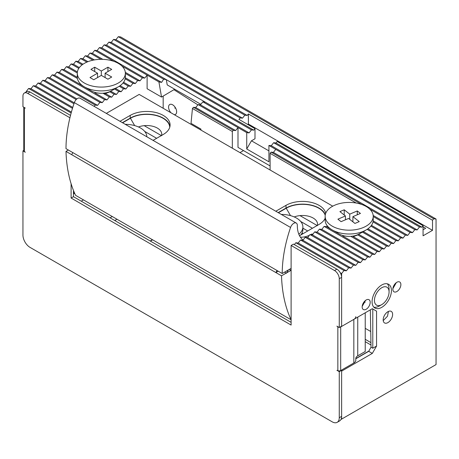<?xml version="1.0" encoding="UTF-8"?>
<svg xmlns="http://www.w3.org/2000/svg" width="459" height="459" viewBox="0 0 459 459"><rect width="100%" height="100%" fill="white"/><g stroke="black" fill="none" stroke-linecap="round" stroke-linejoin="round"><path stroke-width="0.69" d="M286.232 273.088L281.51 275.819A169.589 97.91 120 0 0 291.104 319.768L291.109 277.305M290.954 270.362L286.703 272.818M281.51 275.819L65.993 151.39A169.589 97.91 -60 0 0 75.586 195.339L291.104 319.768M65.993 151.39L68.351 150.024M278.206 271.183L275.848 272.543L277.024 270.5M71.656 154.66L72.838 152.612M302.028 233.149L302.992 233.706M317.158 225.524L299.985 215.615M161.356 135.577L144.189 125.663M302.877 228.186L307.714 230.98M312.436 228.255L300.708 221.485M156.634 138.302L144.677 131.4M71.105 183.755L71.105 198.041L291.109 325.064L291.109 245.467L334.548 270.546A6.678 3.856 60 0 1 339.264 278.722L339.264 327.514L336.906 326.154L337.853 326.969L337.853 370.579L336.906 370.31L339.264 371.67L339.264 417.736A10.018 5.783 60 0 1 337.193 422.32A10.018 5.783 60 0 1 332.184 421.827L30.03 247.378A10.018 5.783 60 0 1 22.95 235.111L22.95 150.885L25.308 152.25L24.367 151.43A2.002 1.159 180 0 1 23.782 150.615L23.782 107.211M24.367 151.43L24.367 107.819L25.308 108.094L22.95 106.729L22.95 96.097A6.678 3.856 60 0 1 24.333 93.045A6.678 3.856 60 0 1 27.672 93.372L69.923 117.768M24.367 107.819A2.002 1.159 180 0 1 23.822 107.234M22.95 150.885L23.782 150.409M337.193 422.32L339.551 420.96A10.018 5.783 -120 0 0 341.628 416.376L339.264 417.736M339.264 371.67L341.628 370.31L341.628 416.376M337.853 326.969A2.002 1.159 0 0 0 338.868 327.284M339.666 327.284A2.002 1.159 0 0 0 340.681 326.969L353.837 319.378A6.678 3.856 0 0 0 355.788 316.653M337.853 370.579A2.002 1.159 0 0 0 340.681 370.579L340.681 326.969M339.264 327.514L341.628 326.154L341.628 277.362A6.678 3.856 -120 0 0 336.906 269.181L334.548 270.546M291.109 245.467L293.473 244.108L336.906 269.181M71.105 198.041L73.469 196.681L291.109 322.333M73.469 190.451L73.469 196.681M27.672 93.372L30.03 92.012L70.514 115.381M30.03 92.012A6.678 3.856 -120 0 0 26.691 91.68L24.333 93.045M353.837 319.378L353.837 362.989L340.681 370.579M357.745 317.117L357.745 355.823L365.232 351.502L365.232 312.797M357.745 355.823A6.678 3.856 0 0 0 355.788 358.548L355.788 360.263A6.678 3.856 0 0 1 353.837 362.989M83.475 199.894L81.254 201.18M110.057 217.807L112.271 216.522M116.993 219.247L114.779 220.532M281.304 214.416A21.699 12.531 180 0 1 302.877 226.941L302.877 229.672A21.699 12.531 180 0 1 300.88 234.922M302.877 226.941A21.699 12.531 180 0 1 298.832 234.233M125.273 124.332A21.699 12.531 180 0 1 134.607 125.582A21.699 12.531 180 0 1 146.846 136.788M332.184 229.93L339.264 234.021A14.022 8.096 0 0 0 357.481 234.819A14.022 8.096 0 0 0 359.093 234.021L366.179 229.93A24.034 13.879 180 0 1 363.413 231.302A24.034 13.879 180 0 1 332.184 229.93A24.034 13.879 180 0 1 325.144 220.119L325.144 216.304A24.034 13.879 180 0 1 334.95 205.121A24.034 13.879 180 0 1 360.04 203.922A24.034 13.879 180 0 1 373.219 216.304A24.034 13.879 180 0 1 363.413 227.486A24.034 13.879 180 0 1 338.323 228.685A24.034 13.879 180 0 1 325.144 216.304M373.219 216.304L373.219 220.119A24.034 13.879 180 0 1 366.179 229.93M360.447 213.441L352.914 216.631L359.236 221.599L354.927 223.43L348.605 218.461L341.071 221.657L337.904 219.167L345.438 215.971L339.907 211.622L344.216 209.797L349.747 214.146L357.28 210.951L360.447 213.441M352.914 221.846L352.914 216.631M357.28 214.783L357.28 210.951M349.747 219.362L349.747 214.146M344.216 215.013L344.216 209.797M345.438 215.971L345.438 219.804M91.404 90.922L84.324 86.831L91.404 90.922A14.022 8.096 0 0 0 111.233 90.922L118.319 86.831A24.034 13.879 180 0 1 84.324 86.831L84.324 86.831A24.034 13.879 180 0 1 77.284 77.02L77.284 73.205A24.034 13.879 180 0 1 92.121 60.381A24.034 13.879 180 0 1 118.319 63.388A24.034 13.879 180 0 1 125.359 73.205A24.034 13.879 180 0 1 110.521 86.022A24.034 13.879 180 0 1 84.324 83.016A24.034 13.879 180 0 1 77.284 73.205M125.359 73.205L125.359 77.02A24.034 13.879 180 0 1 118.319 86.831M107.928 79.2L101.319 75.385L93.774 79.74L89.993 77.56L97.537 73.199L90.928 69.384L94.709 67.203L101.319 71.019L107.928 67.203L111.715 69.384L105.105 73.199L111.715 77.014L107.928 79.2M97.537 73.199L97.537 77.565M105.105 77.565L105.105 73.199M94.709 67.203L94.709 71.57M107.928 71.57L107.928 67.203M101.319 71.019L101.319 75.385M170.966 112.771A5.715 3.299 60 0 1 168.568 107.119A5.715 3.299 60 0 1 170.937 104.239A5.715 3.299 60 0 1 176.652 111.789A5.715 3.299 60 0 1 176.29 113.511A5.715 3.299 60 0 1 174.254 114.67M175.206 108.226L174.736 107.957L175.206 108.226M338.667 233.677L326.521 226.66L327.227 225.765M391.435 290.581A13.69 7.901 -60 0 1 385.462 304.357A13.69 7.901 -60 0 1 374.911 308.023A13.69 7.901 -60 0 1 372.077 301.758A13.69 7.901 -60 0 1 378.055 287.982A13.69 7.901 -60 0 1 388.601 284.316A13.69 7.901 -60 0 1 391.435 290.581M383.219 320.629L387.459 316.257L388.463 311.414M392.617 314.432A6.678 3.856 -60 0 1 389.702 321.151A6.678 3.856 -60 0 1 384.556 322.941A6.678 3.856 -60 0 1 383.173 319.883A6.678 3.856 -60 0 1 386.088 313.164A6.678 3.856 -60 0 1 391.234 311.374A6.678 3.856 -60 0 1 392.617 314.432M392.881 288.631L396.289 282.646M400.879 284.586A5.674 3.276 -60 0 1 398.401 290.295A5.674 3.276 -60 0 1 394.029 291.815A5.674 3.276 -60 0 1 392.852 289.216A5.674 3.276 -60 0 1 395.331 283.507A5.674 3.276 -60 0 1 399.703 281.987A5.674 3.276 -60 0 1 400.879 284.586M362.197 306.348L365.605 300.364M370.189 302.303A5.674 3.276 -60 0 1 367.711 308.012A5.674 3.276 -60 0 1 363.339 309.532A5.674 3.276 -60 0 1 362.162 306.933A5.674 3.276 -60 0 1 364.641 301.224A5.674 3.276 -60 0 1 369.013 299.704A5.674 3.276 -60 0 1 370.189 302.303M433.692 218.759L432.51 220.257L432.51 230.343L423.066 235.794L423.066 225.708L421.884 227.205L419.526 226.935L417.168 229.93L414.804 229.661L412.446 232.656L410.082 232.386L407.724 235.381L405.36 235.111L403.002 238.112L400.644 237.837L398.28 240.837L395.922 240.562L393.558 243.563L391.2 243.287L388.836 246.288L386.478 246.013L384.12 249.013L381.756 248.738L379.398 251.739L377.034 251.463L374.676 254.464L372.312 254.188L369.954 257.189L367.596 256.92L365.232 259.914L362.874 259.645L360.51 262.64L358.152 262.37L355.788 265.365L353.43 265.095L351.072 268.09L348.708 267.821L346.35 270.816L343.986 270.546L341.628 273.547L341.628 326.424L372.312 308.706L376.564 311.162L376.564 346.052L372.312 353.407L341.628 371.124L341.628 419.101L340.934 419.497L436.05 364.584L436.05 219.029L120.677 36.95L118.319 36.68L433.692 218.759L436.05 219.029M341.628 419.101L436.05 364.584M118.319 36.68L115.955 39.675L113.597 39.405L111.233 42.4L108.875 42.13L240.12 117.906L238.944 119.403L254.992 128.669L253.816 130.172L106.517 45.125L108.875 42.13M26.662 91.697L26.255 91.467L28.613 88.467L30.977 88.742L33.335 85.741L35.699 86.017L38.057 83.016L40.421 83.286L42.779 80.291L45.137 80.56L47.501 77.565L49.859 77.835L52.223 74.84L54.581 75.11L56.945 72.115L59.303 72.384L61.661 69.389L64.025 69.659L66.383 66.664L68.747 66.934L71.105 63.933L73.469 64.208L75.827 61.208L78.185 61.483L80.549 58.482L82.907 58.758L85.271 55.757L87.629 56.032L89.993 53.032L92.351 53.307L94.709 50.306L97.073 50.582L99.431 47.581L101.795 47.856L104.153 44.856L106.517 45.125M26.255 91.467L26.255 91.932M115.955 39.675L247.206 115.45L248.382 113.952L432.51 220.257M355.788 358.783L368.703 351.324L372.312 353.407M368.703 351.324L371.015 347.211L370.344 309.842M376.564 311.162L372.788 308.982L372.788 348.232L371.015 347.211M372.788 348.232L376.564 346.052M372.788 308.982L372.312 308.706M341.628 273.547L340.28 272.766M423.066 225.708L277.184 141.481L276.002 142.984L273.644 142.709L271.28 145.71L268.922 145.434L268.922 161.792L246.73 148.98L246.73 132.622L237.997 127.579L237.997 147.402L270.104 165.94M423.066 229.775L425.648 228.289L423.066 226.798M268.922 150.885L251.452 140.804L246.73 148.98M254.992 128.669L254.992 138.756L251.452 140.804M247.676 124.446L248.382 124.039L432.51 230.343M248.382 124.039L248.382 113.952M73.469 193.411L73.939 193.681L73.939 191.621M247.206 115.45L244.842 115.18L113.597 39.405M150.42 241.107L152.64 239.827M368.864 351.037L355.788 358.588M365.232 339.321L370.935 342.615M150.185 240.975L152.405 239.69M370.734 331.507L365.232 328.334M294.357 244.618L295.831 242.742L298.195 243.018L300.553 240.017L302.911 240.292L305.275 237.292L307.633 237.567L309.997 234.566L312.355 234.836L314.719 231.841L317.077 232.111L319.435 229.116L321.799 229.385L324.157 226.39L326.521 226.66M295.831 242.742L343.986 270.546M421.884 227.205L276.002 142.984M244.842 115.18L242.484 118.175L240.12 117.906M163.169 96.12L163.169 108.267M73.939 193.681L74.645 193.273M101.795 47.856L161.591 82.379L158.917 81.926L161.534 97.067L147.115 88.742L147.115 75.11L144.757 78.11L142.393 77.835L140.035 80.836L137.671 80.56L135.313 83.561L132.955 83.286L130.591 86.286L128.233 86.017L125.869 89.012L123.511 88.742L121.147 91.737L118.789 91.467L116.431 94.462L114.067 94.193L111.709 97.188L109.345 96.918L106.987 99.913L104.623 99.643L102.265 102.638L99.907 102.368L97.543 105.369L95.185 105.094L94.175 106.373M28.613 88.467L71.145 113.017M242.484 118.175L111.233 42.4M356.224 203.039L270.104 153.312L270.104 170.008M298.195 243.018L346.35 270.816M270.104 153.312L271.045 152.113L273.409 152.388L275.767 149.387L268.922 145.434M419.526 226.935L273.644 142.709M246.73 132.622L249.094 132.898L251.452 129.897L253.816 130.172M197.927 104.882L174.099 89.809M232.334 148.2L232.334 131.504L192.453 108.479L191.024 123.356L200.939 129.082L200.939 130.075M243.494 150.575L239.971 152.612M114.067 94.193L109.953 91.817L110.946 91.301L116.431 94.462M114.538 89.012L118.789 91.467M158.917 81.926L99.431 47.581M161.534 97.067L174.718 89.23M30.977 88.742L71.403 112.082M271.045 152.113L361.726 204.467M369.684 209.063L410.082 232.386M407.724 235.381L373.173 215.437M300.553 240.017L348.708 267.821M379.398 251.739L353.281 236.66L357.813 234.916L360.464 233.229M251.452 129.897L202.895 101.864L200.388 104.778L198.179 104.589L237.997 127.579L235.639 130.58L233.275 130.304L232.334 131.504M200.388 104.778L249.094 132.898M417.168 229.93L271.28 145.71M200.807 104.291L167.219 84.904L166.313 79.654L163.639 79.2L104.153 44.856M202.895 101.864L205.11 102.053M198.179 104.589L195.666 107.504L193.457 107.314L192.453 108.479M111.709 97.188L105.421 93.561L109.953 91.817M115.484 88.467L121.147 91.737M163.639 79.2L161.591 82.379M33.335 85.741L72.488 108.347M105.421 93.561L103.269 93.407L109.345 96.918M273.409 152.388L412.446 232.656M405.36 235.111L373.219 216.55M302.911 240.292L351.072 268.09M367.957 228.783L393.558 243.563M391.2 243.287L367.097 229.374M235.639 130.58L195.666 107.504M414.804 229.661L275.767 149.387M193.457 107.314L233.275 130.304M119.237 86.269L123.511 88.742M144.757 78.11L97.073 50.582M35.699 86.017L72.774 107.417M78.185 61.483L82.97 64.243M120.097 85.678L125.869 89.012M82.127 64.851L75.827 61.208M403.002 238.112L373.178 220.894M305.275 237.292L353.43 265.095M388.836 246.288L363.344 231.566M370.872 226.098L395.922 240.562M142.393 77.835L121.824 65.958M113.866 61.368L94.709 50.306M38.057 83.016L73.956 103.745M80.549 58.482L86.849 62.12M123.012 82.999L128.233 86.017M79.332 67.593L73.469 64.208M400.644 237.837L373.018 221.892M307.633 237.567L355.788 265.365M386.478 246.013L362.398 232.111M371.451 225.346L398.28 240.837M140.035 80.836L125.313 72.333M102.827 59.354L92.351 53.307M40.421 83.286L74.266 102.833M82.907 58.758L87.956 61.672M123.591 82.241L130.591 86.286M78.787 68.374L71.105 63.933M309.997 234.566L358.152 262.37M384.12 249.013L358.806 234.4M137.671 80.56L125.359 73.451M100.894 59.326L89.993 53.032M42.779 80.291L76.177 99.574M85.271 55.757L92.953 60.192M125.158 78.787L132.955 83.286M77.387 71.925L68.747 66.934M312.355 234.836L360.51 262.64M381.756 248.738L357.813 234.916M135.313 83.561L125.318 77.789M94.365 59.917L87.629 56.032M45.137 80.56L76.905 98.903M77.29 72.958L66.383 66.664M314.719 231.841L362.874 259.645M47.501 77.565L95.185 105.094M77.29 77.319L64.025 69.659M317.077 232.111L365.232 259.914M377.034 251.463L351.129 236.505M49.859 77.835L97.543 105.369M77.422 78.483L61.661 69.389M319.435 229.116L367.596 256.92M374.676 254.464L342.701 236.001M52.223 74.84L99.907 102.368M90.807 90.572L59.303 72.384M321.799 229.385L369.954 257.189M372.312 254.188L324.157 226.39M54.581 75.11L102.265 102.638M94.841 92.902L106.987 99.913M104.623 99.643L56.945 72.115M153.054 140.368L163.249 134.487A23.369 13.489 0 0 0 170.094 124.946A23.369 13.489 0 0 0 163.249 115.404A23.369 13.489 0 0 0 130.201 115.404L120.006 121.291M169.973 126.311A23.369 13.489 0 0 0 163.249 118.129A23.369 13.489 0 0 0 130.201 118.129L122.369 122.656M325.724 213.28A23.369 13.489 0 0 0 319.045 205.357A23.369 13.489 0 0 0 285.997 205.357L275.807 211.238M325.316 214.651A23.369 13.489 0 0 0 319.045 208.082A23.369 13.489 0 0 0 285.997 208.082L278.165 212.603M303.101 240.051A33.381 19.272 -60 0 1 297.329 225.524L297.329 225.489A5.038 2.909 120 0 0 297.329 225.369A5.038 2.909 120 0 0 296.284 223.063A5.038 2.909 120 0 0 290.564 227.457A115.106 66.457 120 0 0 282.216 273.501L291.109 268.366M122.605 122.788L130.436 118.267A23.036 13.3 180 0 1 163.014 118.267A23.036 13.3 180 0 1 169.744 127.258M161.597 135.439A15.021 8.675 0 0 0 161.746 134.212A15.021 8.675 0 0 0 157.345 128.078A15.021 8.675 0 0 0 138.463 126.971M325.207 215.311A23.036 13.3 0 0 0 318.81 208.22A23.036 13.3 0 0 0 286.232 208.22L278.401 212.741M317.393 225.392A15.021 8.675 0 0 0 317.542 224.164A15.021 8.675 0 0 0 313.141 218.031A15.021 8.675 0 0 0 294.225 216.935M106.316 113.384L139.175 94.416L332.752 206.177M299.503 235.702A23.369 13.489 0 0 0 300.163 235.341L319.045 224.434A23.369 13.489 0 0 0 325.144 218.272M282.216 273.501L65.993 148.659A115.106 66.457 -60 0 1 74.341 102.621A5.038 2.909 -60 0 1 80.055 98.226L296.284 223.063M300.37 237.154A33.381 19.272 120 0 0 309.435 235.278M310.732 234.652A33.381 19.272 120 0 0 311.959 233.975L312.699 234.4M291.109 270.454L289.302 269.41M288.355 269.955L286.468 273.225L284.58 272.135M317.393 225.656L304.65 218.306M161.591 135.709L148.848 128.359M379.398 305.981L381.756 304.615A10.35 5.973 120 0 0 389.077 291.941A10.35 5.973 120 0 0 381.756 287.718A10.35 5.973 120 0 0 374.441 300.393A10.35 5.973 120 0 0 381.756 304.615L379.398 305.981A13.69 7.901 -60 0 1 373.838 307.163M387.316 283.811A13.69 7.901 -60 0 1 389.077 289.216L389.077 291.941M339.264 278.722L341.628 277.362M365.232 341.685L370.975 345.007M130.201 115.404L130.201 118.129M285.997 205.357L285.997 208.082M130.436 118.267L134.671 125.6M290.513 215.632L286.232 208.22M290.564 227.457L74.341 102.621M365.117 302.366L364.142 301.804"/></g></svg>
